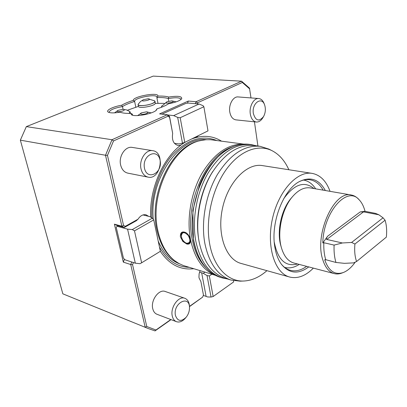 <?xml version="1.0" encoding="UTF-8"?>
<svg xmlns="http://www.w3.org/2000/svg" width="407" height="407" viewBox="0 0 407 407"><rect width="100%" height="100%" fill="white"/><g stroke="black" fill="none" stroke-linecap="round" stroke-linejoin="round"><path stroke-width="0.61" d="M173.972 260.144L173.677 259.915C165.527 253.469 159.961 243.59 156.98 230.27C148.234 193.971 172.146 145.62 199.567 140.817L199.934 140.73M179.543 263.843C170.355 260.277 163.248 252.696 158.216 241.102M153.241 219.236C149.318 178.953 179.721 136.014 206.532 139.677M189.128 267.323C176.887 266.956 167.007 260.215 159.478 247.095M151.867 217.821C150.707 195.406 158.883 170.553 172.309 155.103C187.037 139.545 201.831 134.676 216.697 140.491M62.841 293.834L148.601 328.688L62.841 293.834L20.35 140.161L105.494 155.25L111.996 139.728L26.338 126.618L20.35 140.161M146.769 326.516L145.172 327.177L130.713 264.53L132.57 264.698L146.769 326.516L155.952 329.996L155.036 330.896L148.601 328.688M250.997 97.929L249.486 88.126L241.555 81.181L242.313 82.468L197.476 102.823L196.067 101.74L241.555 81.181L153.246 76.104L26.338 126.618M157.845 96.118C162.541 95.945 166.178 96.25 168.752 97.039C177.92 95.67 182.219 96.255 181.654 98.794C179.787 100.819 175.453 102.457 168.646 103.709C165.944 105.51 162.047 107.219 156.949 108.847L156.664 109.717C154.67 113.477 135.002 117.414 131.486 114.749L130.825 113.39C125.946 113.497 122.334 113.095 119.999 112.174C114.281 113.151 110.383 113.146 108.313 112.154C105.199 110.541 112.988 106.588 121.652 105.255C124.547 103.515 128.419 101.903 133.267 100.407C132.931 96.357 159.254 91.753 157.845 96.118L156.878 97.588L156.944 97.07C156.629 93.457 133.374 98.036 134.631 101.47C129.451 103.027 125.402 104.721 122.482 106.563C114.225 108.074 109.758 109.987 109.081 112.301L109.168 112.51M132.346 115.12L132.346 114.128L130.825 113.39M155.978 110.439L156.949 108.847M123.082 109.346L122.482 106.563L121.652 105.255M135.796 107.066L134.631 101.47L133.267 100.407M168.752 97.039L168.289 98.575C165.705 97.69 161.9 97.365 156.878 97.588L157.977 103.215M180.967 99.491L180.962 99.222C179.762 97.527 175.539 97.314 168.289 98.575L168.788 101.216M132.346 114.128L132.57 115.186M150.676 217.14C149.099 186.833 165.191 153.307 185.887 141.834M191.473 139.062C202.421 134.865 212.418 135.551 221.469 141.132M193.732 268.722C180.372 270.289 169.236 264.494 160.333 251.328M189.464 306.395L202.645 297.115L189.469 306.639M171.037 319.627L155.036 330.896M155.952 329.996L170.803 319.536M123.555 225.447L121.876 226.226L105.494 155.25L107.468 155.408L123.555 225.447L125.275 226.333L138.014 219.21C140.288 215.715 142.964 214.25 146.042 214.81L148.662 216.351M183.506 142.806C181.837 144.795 179.96 145.665 177.884 145.426C173.448 143.981 171.713 139.988 172.675 133.445L169.602 117.313L168.04 116.188L167.308 114.733L111.996 139.728L113.517 140.944L107.468 155.408M168.04 116.188L113.517 140.944M249.705 88.935L242.313 82.468M257.921 146.016L254.441 121.82M202.645 297.115L203.454 294.989L200.91 281.644L199.094 278.032L198.957 277.04L199.109 273.835L200.076 270.65M200.91 281.644L203.454 294.989M131.746 261.96L130.713 264.53L123.321 262.128L124.491 259.239M138.014 219.21L136.289 220.762L124.303 227.472L116.84 225.417L114.408 224.181L123.321 262.128M114.408 224.181L121.876 226.226L124.303 227.472L125.275 226.333M118.264 225.809L116.163 227.081L123.474 258.292L125.142 259.844L135.322 263.187L127.574 229.166L132.3 229.558L134.488 230.876L141.636 262.79L139.983 263.695L135.322 263.187M169.602 117.313L169.516 116.326L167.308 114.733L159.575 113.899L188.314 101.058L196.067 101.74L195.279 103.699M187.464 103.169L188.314 101.058M199.064 104.009L203.068 105.688L203.876 106.756L180.189 117.72L177.676 117.394L173.652 115.608L199.064 104.009L188.365 103.078L186.065 103.312L162.429 113.904L162.49 114.214M197.476 102.823L197.064 103.861M198.591 135.531L196.454 137.205L194.103 137.754M133.45 262.51L132.57 264.698M256.334 122.019L235.902 119.867C232.728 119.307 230.688 116.692 229.782 112.022C228.454 104.716 233.17 96.271 238.136 96.937L258.71 98.525C253.78 97.848 249.033 106.517 250.305 114.006C251.175 118.783 253.185 121.454 256.334 122.019C258.842 122.171 261.004 120.747 262.836 117.75L263.365 116.88M148.133 177.142L127.788 173.133C124.191 172.263 121.805 169.556 120.64 165.013C118.401 156.334 125.371 145.92 132.265 147.42L152.767 150.692C145.874 149.176 138.828 159.92 141.015 168.834C142.16 173.494 144.531 176.262 148.133 177.142C160.546 180.159 165.476 152.172 152.767 150.692M176.46 321.693L156.97 314.27C154.843 313.4 153.434 311.538 152.747 308.689C150.509 300.305 158.984 288.797 165.237 291.493L184.844 298.28C178.627 295.579 170.09 307.458 172.273 316.02C172.944 318.935 174.338 320.823 176.46 321.693C179.553 322.654 182.565 321.423 185.506 318.004L185.882 317.567M169.516 116.326L172.675 133.445M215.456 275.32L183.277 265.496L178.877 263.482L174.715 260.714C166.504 254.222 160.897 244.256 157.896 230.815C149.084 194.175 173.214 145.35 200.844 140.522L205.779 139.733L210.617 139.723L243.971 144.144M206.201 268.004C199.379 261.35 194.724 251.831 192.236 239.448C184.356 203.373 206.329 154.619 232.514 146.958M215.176 275.173C202.828 270.217 194.612 258.338 190.512 239.53C186.503 218.712 191.005 192.557 201.994 173.306C214.245 153.48 228.134 143.768 243.651 144.164M180.372 236.823L182.86 241.463L186.752 244.007C189.245 244.566 190.512 243.427 190.552 240.593L190.42 239.504C189.703 236.457 188.166 234.147 185.801 232.575C182.021 231.023 180.209 232.438 180.372 236.823M190.527 240.227L189.189 243.371L186.915 243.59C182.545 242.643 179.131 234.005 182.494 232.356L185.938 232.662M182.56 232.316L181.319 235.628M185.704 242.862L187.088 243.478L189.301 243.3M186.65 243.244C190.308 243.116 190.847 240.547 188.263 235.531C184.468 231.659 182.153 231.756 181.324 235.816C181.644 238.792 183.053 241.117 185.561 242.786L186.65 243.244M128.861 113.411C130.062 112.591 130.316 111.93 129.619 111.426L126.404 109.875L122.878 109.341C124.786 109.458 124.878 109.946 123.153 110.806C119.755 112.307 114.672 111.783 118.213 110.312L122.878 109.341M129.177 111.142L130.108 111.879L128.958 113.411M154.136 100.595L154.996 101.287L155.311 103.368C154.828 106.1 138.543 108.995 138.431 106.369L127.416 110.236M138.324 104.044L138.299 104.085C136.554 106.354 146.907 105.937 152.294 103.485C154.624 102.427 155.377 101.557 154.548 100.87L148.128 98.764C154.319 99.481 138.065 102.691 143.406 99.695L148.128 98.764M154.996 101.287L154.97 101.628C154.482 104.34 138.182 107.234 138.075 104.635L138.594 103.643M161.686 106.217L161.706 107.173M161.604 107.209L161.411 106.868L161.981 105.789M166.956 101.796L171.713 100.87C178.449 101.633 161.437 104.955 166.956 101.796M141.656 112.831L146.317 111.864C148.397 111.981 148.57 112.49 146.841 113.395C143.366 114.988 137.937 114.372 141.656 112.831M164.316 103.353L155.311 103.368M134.488 230.876L153.734 219.897L160.368 251.302L141.636 262.79M153.734 219.897L152.416 218.137L149.796 216.636L142.999 214.932M152.416 218.137L132.3 229.558M117.318 226.333L127.574 229.166M203.876 106.756L207.992 130.866L184.747 142.399L180.189 117.72M177.676 117.394L182.463 143.147L184.747 142.399M174.359 143.274L178.983 143.941L182.463 143.147M162.8 114.245L162.429 113.904M167.613 114.952L173.652 115.608M199.522 272.12L201.648 272.771L206.115 296.438L207.702 296.968L211.035 297.039L213.151 296.53L209.351 275.951L207.041 275.559L203.256 273.321L204.996 272.146M213.151 296.53L233.694 281.883L233.486 280.672M211.869 274.232L209.351 275.951M211.035 297.039L207.041 275.559M201.653 272.827L203.256 273.321M206.105 296.377L203.286 295.431M351.597 242.455L383.053 217.826L385.073 220.218C386.574 225.051 387.001 230.683 386.355 237.123L356.583 261.513C354.858 256.69 354.304 250.86 354.924 244.022L351.597 242.455L342.343 242.974L326.729 239.433C326.129 239.087 326.419 238.019 327.61 236.223L360.226 211.92L363.522 211.879L326.729 239.433M385.073 220.218L354.924 244.022M356.583 261.513L353.576 262.886L344.419 263.339L335.953 262.459C334.437 257.433 333.816 251.643 334.091 245.095L323.84 242.725L322.817 242.979L327.61 236.223M383.053 217.826L378.846 214.774L363.522 211.879M342.343 242.974L334.091 245.095M378.846 214.774L375.493 213.375L365.033 211.319L360.226 211.92M365.033 211.319C363.761 206.405 361.813 202.574 359.178 199.822C347.273 185.277 323.275 212.123 322.817 242.979M335.953 262.459L325.707 259.676C324.216 254.741 323.596 249.094 323.84 242.725M325.783 259.92L324.73 259.808C328.719 271.118 334.936 275.351 343.381 272.497C347.624 270.787 351.577 267.328 355.24 262.128M343.015 272.634L342.007 273.011C339.331 274.043 336.747 274.242 334.259 273.606C329.151 272.171 325.356 267.658 322.888 260.063C313.929 234.931 334.213 189.921 351.338 195.024C353.871 195.482 356.14 196.734 358.145 198.784L358.903 199.547M325.707 259.676L324.73 259.808M334.259 273.606L293.946 263.029C288.075 261.35 283.877 256.171 281.354 247.492C276.943 232.311 282.056 208.801 292.368 196.82C298.27 189.977 304.238 187.006 310.276 187.917L351.338 195.024M281.11 246.662L280.749 245.416C276.663 231.324 281.39 209.585 290.959 198.458L291.804 197.476M274.262 242.185L274.262 242.185C277.818 259.864 285.592 267.129 297.583 263.98M283.715 198.708C294.292 184.101 304.38 180.718 313.98 188.558M303.597 180.067C308.44 180.962 312.459 183.888 315.649 188.848M299.221 264.413C294.261 267.597 289.387 268.595 284.61 267.394M304.192 180.179L303.826 180.016M284.798 267.536L285.205 267.541M305.53 180.525L304.477 179.879M285.338 267.933L286.564 267.781M313.365 268.121C305.565 275.977 297.654 278.948 289.631 277.03L241.086 263.441C225.9 259.559 216.738 234.295 222.517 208.17C228.108 182 246.932 162.82 262.357 165.593L312.164 173.387C320.258 174.974 326.221 180.957 330.057 191.341M266.931 270.675C259.651 277.065 252.05 280.504 244.129 281.003C228.342 282.041 213.838 267.633 209.646 243.783C205.311 220.172 211.955 189.81 225.748 170.207C239.545 150.559 258.445 143.595 272.415 150.88C279.416 154.619 284.9 160.907 288.868 169.739M289.631 277.03C274.842 273.295 266.259 246.779 272.39 219.012C278.342 191.204 297.156 170.645 312.164 173.387M308.74 266.911C298.458 274.496 289.418 273.702 281.608 264.525C278.139 259.875 275.829 253.698 274.684 246.001C270.741 221.942 283.638 189.265 299.669 181.436C310.587 176.323 319.144 179.355 325.346 190.527M299.308 181.634C303.012 179.843 306.588 179.228 310.037 179.787C315.456 180.789 319.836 184.244 323.189 190.15M306.624 266.356C301.124 270.34 295.701 271.662 290.359 270.324C286.986 269.403 283.989 267.353 281.359 264.189M243.808 281.018L240.15 281.171L230.993 280.041C217.837 275.697 209.122 263.471 204.843 243.361C200.844 221.739 205.784 194.404 217.318 174.654C230.194 154.355 244.444 144.902 260.068 146.301L268.864 149.079L272.13 150.738M230.993 280.041L225.376 278.337C212.195 273.982 203.439 261.813 199.12 241.829C195.08 220.35 199.974 193.213 211.487 173.626C224.338 153.485 238.594 144.119 254.248 145.523L260.068 146.301M212.932 171.25C200.946 189.459 195.126 216.239 198.468 237.78M256.395 145.808L251.287 144.622C235.5 143.213 221.143 152.61 208.211 172.817C196.627 192.47 191.728 219.704 195.823 241.265C200.198 261.314 209.025 273.535 222.308 277.925L227.447 278.963M251.287 144.622L249.232 144.348C244.373 143.702 239.367 144.343 234.208 146.271C207.763 154.721 185.872 204.202 193.808 240.725C196.255 253.012 200.809 262.546 207.458 269.337C211.345 273.229 215.634 275.89 220.324 277.32L222.308 277.925M253.347 113.477C255.621 120.904 259.025 121.932 263.558 116.555C265.471 112.927 265.857 109.152 264.718 105.23C261.966 95.854 251.557 103.195 253.347 113.477M264.591 104.879L264.245 103.922C263.054 100.636 261.208 98.835 258.71 98.525M144.485 168.239C147.227 181.201 162.82 173.031 160.124 160.373C157.723 147.436 141.717 155.148 144.485 168.239M175.458 315.506C177.681 321.388 181.278 321.932 186.248 317.139C188.329 314.458 189.413 311.421 189.494 308.028C189.865 294.236 172.675 303.047 175.458 315.506M189.484 307.468L189.474 306.888C189.362 302.386 187.82 299.521 184.844 298.28M173.677 259.915L174.715 260.714M199.567 140.817L200.844 140.522M185.561 242.786L185.902 242.979M181.324 235.816L181.308 235.414M130.108 111.879L130.428 113.395M118.213 110.312L114.509 112.861M138.075 104.635L138.431 106.369M143.406 99.695L140.522 101.501L138.299 104.085M161.411 106.868L161.487 107.26M176.216 101.836L171.713 100.87M167.079 101.745L161.655 106.263M151.267 112.881L146.317 111.864M141.789 112.77L137.663 115.578M280.749 245.416L281.354 247.492M290.959 198.458L292.368 196.82M207.458 269.337C200.544 262.235 195.874 252.518 193.447 240.196L192.857 210.338L199.567 185.032L201.597 180.382C204.502 174.293 207.855 168.798 211.65 163.899C218.473 155.362 225.992 149.486 234.208 146.271"/></g></svg>
